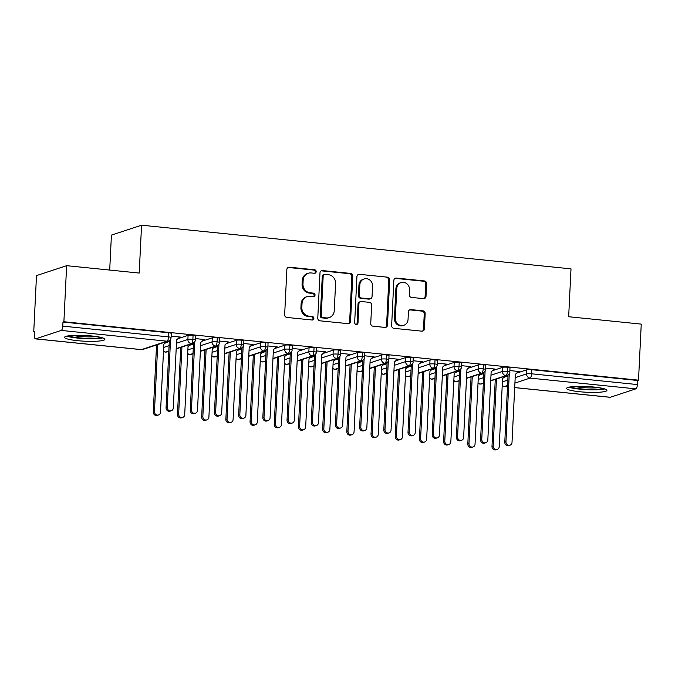 <?xml version="1.0" encoding="UTF-8"?>
<svg xmlns="http://www.w3.org/2000/svg" width="675" height="675" viewBox="0 0 675 675"><rect width="100%" height="100%" fill="white"/><g stroke="black" fill="none" stroke-linecap="round" stroke-linejoin="round"><path stroke-width="1.01" d="M316.17 271.688A1.78 1.654 71.8 0 0 314.592 269.764L289.364 267.199A2.54 2.362 71.8 0 0 286.867 269.468L284.656 314.693A2.54 2.362 71.8 0 0 286.9 317.444L312.137 320.009A1.78 1.654 71.8 0 0 313.883 318.423A1.78 1.654 71.8 0 0 312.306 316.491L309.04 316.162A8.134 7.552 71.8 0 1 301.835 307.353L302.02 303.581A8.134 7.552 71.8 0 1 307.074 296.629A8.134 7.552 71.8 0 1 310.011 296.317L313.276 296.646A1.78 1.654 71.8 0 0 315.031 295.059A1.78 1.654 71.8 0 0 313.453 293.127L310.188 292.798A8.134 7.552 71.8 0 1 302.982 283.981L303.168 280.218A8.134 7.552 71.8 0 1 308.222 273.265A8.134 7.552 71.8 0 1 311.158 272.945L314.423 273.282A1.78 1.654 71.8 0 0 316.17 271.688M314.584 273.282A1.78 1.654 71.8 0 0 313.681 270.059L288.453 267.494A2.54 2.362 71.8 0 0 288.006 267.494M312.297 320.017A1.78 1.654 71.8 0 0 311.394 316.794L308.129 316.465L309.04 316.162M313.445 296.654A1.78 1.654 71.8 0 0 312.542 293.431L309.277 293.093L310.188 292.798M579.639 391.728A20.191 2.869 2.8 0 1 566.587 388.395A20.191 2.869 2.8 0 1 593.882 387.037A20.191 2.869 2.8 0 1 606.935 390.369A20.191 2.869 2.8 0 1 579.639 391.728M77.6 340.681A20.191 2.869 2.8 0 1 64.547 337.34A20.191 2.869 2.8 0 1 91.842 335.981A20.191 2.869 2.8 0 1 104.895 339.314A20.191 2.869 2.8 0 1 77.6 340.681M423.503 298.637A2.54 2.362 71.8 0 0 426.001 296.367L426.625 283.677A2.54 2.362 71.8 0 0 424.373 280.927L396.352 278.075A2.54 2.362 71.8 0 0 393.854 280.344L391.643 325.569A2.54 2.362 71.8 0 0 393.888 328.328L421.917 331.172A2.54 2.362 71.8 0 0 424.415 328.902L425.166 313.58A2.54 2.362 71.8 0 0 422.913 310.821L410.915 309.606A2.54 2.362 71.8 0 0 408.417 311.875L408.046 319.477A6.801 6.311 71.8 0 1 403.819 325.282A6.801 6.311 71.8 0 1 395.339 318.187L396.799 288.411A6.801 6.311 71.8 0 1 401.026 282.597A6.801 6.311 71.8 0 1 409.506 289.702L409.261 294.663A2.54 2.362 71.8 0 0 411.514 297.413L423.503 298.637M35.648 338.85L141.438 349.608L167.003 341.187L61.214 330.429L35.648 338.85A3.881 1.333 -84.2 0 1 35.438 338.875A3.881 1.333 -84.2 0 1 34.459 335.467L34.661 331.366L33.75 331.67L36.492 275.611L66.631 265.68L63.889 321.739L62.969 322.043L62.775 326.135L168.564 336.892L168.767 332.8L62.969 322.043M66.631 265.68L139.21 273.063L141.556 225.197L571.008 268.861L568.662 316.727L641.25 324.11L638.508 380.168L63.889 321.739M352.763 276.168A2.54 2.362 71.8 0 0 350.511 273.417L322.49 270.565A2.54 2.362 71.8 0 0 319.992 272.835L317.782 318.06A2.54 2.362 71.8 0 0 320.034 320.819L348.055 323.663A2.54 2.362 71.8 0 0 350.553 321.393L352.763 276.168L351.852 276.472A2.54 2.362 71.8 0 0 349.599 273.712L321.578 270.861A2.54 2.362 71.8 0 0 321.131 270.861M359.421 274.32L387.442 277.172A2.54 2.362 71.8 0 1 389.694 279.923L387.484 325.148A2.54 2.362 71.8 0 1 384.986 327.417L372.997 326.202A2.54 2.362 71.8 0 1 370.744 323.443L371.638 305.108A2.54 2.362 71.8 0 0 369.385 302.349L361.429 301.539A2.54 2.362 71.8 0 0 358.931 303.809L357.995 322.912A1.78 1.654 71.8 0 1 356.889 324.43A1.78 1.654 71.8 0 1 354.67 322.574L356.923 276.59A2.54 2.362 71.8 0 1 359.421 274.32L387.442 277.172M141.556 225.197L111.417 235.119L109.704 270.059M61.214 330.429A3.881 1.333 -84.2 0 0 62.775 326.135M638.508 380.168L637.597 380.472L637.394 384.564A3.881 1.333 95.8 0 1 635.833 388.859L610.267 397.28A3.881 1.333 95.8 0 1 610.065 397.305L514.696 387.61M34.644 331.762L33.75 331.67M167.636 341.288L163.839 344.115L160.507 412.206A3.24 3.004 71.8 0 1 158.49 414.973A3.24 3.004 71.8 0 1 154.457 411.59L157.739 344.554M179.339 337.475L180.529 337.087L171.138 336.133M637.597 380.472L531.807 369.714L531.605 373.807L637.394 384.564M515.185 377.654L526.601 373.891L526.804 369.799L516.679 373.132M508.022 375.983L503.896 377.342M526.804 369.799A3.881 0.548 2.8 0 1 531.807 369.714M168.767 332.8A3.881 0.548 2.8 0 1 171.273 333.442L171.07 337.534A3.881 0.548 2.8 0 0 168.564 336.892A3.881 1.333 -84.2 0 1 167.003 341.187A3.881 3.603 71.8 0 0 168.412 341.035A3.881 3.881 0 0 0 171.07 337.534M490.987 375.19L502.411 371.427L502.613 367.335A3.881 0.548 2.8 0 1 507.608 367.251A3.881 0.548 2.8 0 1 509.996 367.883L509.802 371.976A3.881 0.548 2.8 0 0 507.406 371.351A3.881 1.333 95.8 0 1 505.853 375.637L490.725 380.624M502.613 367.335L492.488 370.668M483.823 373.528L479.706 374.887M505.237 376.127L506.368 375.73M518.02 371.917L519.252 371.528L509.87 370.575M466.796 372.735L478.212 368.972L478.415 364.871A3.881 0.548 2.8 0 1 483.418 364.795A3.881 0.548 2.8 0 1 485.806 365.42L485.603 369.52A3.881 0.548 2.8 0 0 483.216 368.887A3.881 1.333 95.8 0 1 481.655 373.182L466.526 378.16M478.415 364.871L468.29 368.212M459.633 371.064L455.507 372.423M481.039 373.663L482.178 373.267M493.822 369.453L495.053 369.065L485.671 368.111M442.597 370.271L454.022 366.508L454.224 362.416A3.881 0.548 2.8 0 1 459.219 362.332A3.881 0.548 2.8 0 1 461.607 362.964L461.405 367.057A3.881 0.548 2.8 0 0 459.017 366.432A3.881 1.333 95.8 0 1 457.464 370.718L442.336 375.705M454.224 362.416L444.099 365.749M435.434 368.609L431.317 369.959M456.848 371.208L457.979 370.811M469.631 366.998L470.863 366.609L461.481 365.656M418.407 367.816L429.823 364.053L430.026 359.952A3.881 0.548 2.8 0 1 435.029 359.876A3.881 0.548 2.8 0 1 437.417 360.501L437.214 364.593A3.881 0.548 2.8 0 0 434.827 363.968A3.881 1.333 95.8 0 1 433.266 368.263L418.137 373.241M430.026 359.952L419.901 363.293M411.244 366.145L407.118 367.504M432.65 368.744L433.789 368.348M445.432 364.534L446.664 364.146L437.282 363.192M394.208 365.352L405.633 361.589L405.835 357.497A3.881 0.548 2.8 0 1 410.83 357.413A3.881 0.548 2.8 0 1 413.218 358.037L413.016 362.137A3.881 0.548 2.8 0 0 410.628 361.505A3.881 1.333 95.8 0 1 409.075 365.799L393.947 370.786M405.835 357.497L395.71 360.83M387.045 363.682L382.927 365.04M408.459 366.289L409.59 365.892M421.242 362.07L422.474 361.69L413.092 360.737M370.018 362.897L381.434 359.134L381.637 355.033A3.881 0.548 2.8 0 1 386.64 354.949A3.881 0.548 2.8 0 1 389.028 355.582L388.825 359.674A3.881 0.548 2.8 0 0 386.438 359.049A3.881 1.333 95.8 0 1 384.877 363.336L369.748 368.322M381.637 355.033L371.512 358.366M362.855 361.226L358.729 362.585M384.261 363.825L385.4 363.428M397.043 359.615L398.275 359.227L388.893 358.273M345.819 360.433L357.244 356.67L357.446 352.578A3.881 0.548 2.8 0 1 362.441 352.493A3.881 0.548 2.8 0 1 364.829 353.118L364.627 357.218A3.881 0.548 2.8 0 0 362.239 356.586A3.881 1.333 95.8 0 1 360.686 360.88L345.558 365.867M357.446 352.578L347.321 355.911M338.656 358.762L334.538 360.121M360.07 361.37L361.201 360.973M372.853 357.151L374.085 356.763L364.702 355.809M321.629 357.969L333.045 354.206L333.248 350.114A3.881 0.548 2.8 0 1 338.251 350.03A3.881 0.548 2.8 0 1 340.639 350.663L340.436 354.755A3.881 0.548 2.8 0 0 338.048 354.13A3.881 1.333 95.8 0 1 336.488 358.417L321.359 363.403M333.248 350.114L323.123 353.447M314.466 356.307L310.34 357.666M335.872 358.906L337.011 358.509M348.654 354.696L349.886 354.308L340.504 353.354M297.43 355.514L308.855 351.751L309.057 347.65A3.881 0.548 2.8 0 1 314.052 347.574A3.881 0.548 2.8 0 1 316.44 348.199L316.238 352.299A3.881 0.548 2.8 0 0 313.85 351.667A3.881 1.333 95.8 0 1 312.297 355.961L297.169 360.939M309.057 347.65L298.932 350.992M290.267 353.843L286.149 355.202M311.681 356.442L312.812 356.046M324.464 352.232L325.696 351.844L316.313 350.89M273.24 353.05L284.656 349.287L284.858 345.195A3.881 0.548 2.8 0 1 289.862 345.111A3.881 0.548 2.8 0 1 292.25 345.743L292.047 349.836A3.881 0.548 2.8 0 0 289.659 349.203A3.881 1.333 95.8 0 1 288.098 353.498L272.97 358.484M284.858 345.195L274.733 348.528M266.068 351.38L261.951 352.738M287.483 353.987L288.622 353.59M300.265 349.777L301.497 349.388L292.115 348.435M249.041 350.595L260.466 346.832L260.668 342.731A3.881 0.548 2.8 0 1 265.663 342.647A3.881 0.548 2.8 0 1 268.051 343.28L267.848 347.372A3.881 0.548 2.8 0 0 265.461 346.748A3.881 1.333 95.8 0 1 263.908 351.034L248.78 356.02M260.668 342.731L250.543 346.073M241.878 348.924L237.752 350.283M263.292 351.523L264.423 351.127M276.075 347.313L277.307 346.925L267.924 345.971M224.851 348.131L236.267 344.368L236.469 340.276A3.881 0.548 2.8 0 1 241.473 340.192A3.881 0.548 2.8 0 1 243.861 340.816L243.658 344.917A3.881 0.548 2.8 0 0 241.27 344.284A3.881 1.333 95.8 0 1 239.709 348.578L224.581 353.565M236.469 340.276L226.344 343.609M217.679 346.461L213.562 347.819M239.093 349.068L240.224 348.671M251.876 344.849L253.108 344.469L243.726 343.507M200.652 345.668L212.077 341.904L212.279 337.812A3.881 0.548 2.8 0 1 217.274 337.728A3.881 0.548 2.8 0 1 219.662 338.361L219.459 342.453A3.881 0.548 2.8 0 0 217.072 341.828A3.881 1.333 95.8 0 1 215.519 346.115L200.391 351.101M212.279 337.812L202.154 341.145M193.489 344.005L189.363 345.364M214.903 346.604L216.034 346.207M227.686 342.394L228.918 342.006L219.535 341.052M176.462 343.212L187.878 339.449L188.08 335.348A3.881 0.548 2.8 0 1 193.075 335.273A3.881 0.548 2.8 0 1 195.472 335.897L195.269 339.998A3.881 0.548 2.8 0 0 192.881 339.365A3.881 1.333 95.8 0 1 191.32 343.659L176.192 348.637M188.08 335.348L177.955 338.69M169.29 341.542L165.172 342.9M190.704 344.14L191.835 343.744M203.487 339.93L204.719 339.542L195.337 338.588M168.826 351.067L165.755 352.08A3.881 1.333 95.8 0 1 165.561 352.105A3.881 1.333 95.8 0 1 165.544 352.105A3.881 3.881 0 0 1 163.485 351.253M193.075 335.273L192.881 339.365A3.881 0.548 2.8 0 0 187.878 339.449A3.881 3.603 71.8 0 0 192.603 343.499L176.183 348.907M214.945 346.613L212.228 349.034L208.896 417.125A3.24 3.004 71.8 0 1 206.887 419.892A3.24 3.004 71.8 0 1 202.846 416.509L206.128 349.473M263.334 351.532L260.618 353.953L257.285 422.044A3.24 3.004 71.8 0 1 255.277 424.811A3.24 3.004 71.8 0 1 251.235 421.428L254.517 354.392M311.723 356.451L309.007 358.881L305.674 426.963A3.24 3.004 71.8 0 1 303.666 429.73A3.24 3.004 71.8 0 1 299.624 426.355L302.906 359.311M327.097 361.775L323.823 428.811A3.24 3.004 71.8 0 0 327.856 432.194A3.24 3.004 71.8 0 0 329.864 429.427L333.197 361.336L335.922 358.864M360.113 361.37L357.396 363.8L354.063 431.89A3.24 3.004 71.8 0 1 352.055 434.649A3.24 3.004 71.8 0 1 348.013 431.274L351.295 364.23M408.502 366.289L405.785 368.719L402.452 436.809A3.24 3.004 71.8 0 1 400.444 439.577A3.24 3.004 71.8 0 1 396.402 436.193L399.684 369.157M456.891 371.208L454.174 373.638L450.841 441.728A3.24 3.004 71.8 0 1 448.833 444.496A3.24 3.004 71.8 0 1 444.791 441.112L448.073 374.077M505.28 376.135L502.563 378.557L499.23 446.648A3.24 3.004 71.8 0 1 497.222 449.415A3.24 3.004 71.8 0 1 493.18 446.032L496.462 378.996M193.025 353.531L189.945 354.544A3.881 1.333 95.8 0 1 189.759 354.569A3.881 1.333 95.8 0 1 189.743 354.569A3.881 3.881 0 0 1 187.684 353.717M217.274 337.728L217.072 341.828A3.881 0.548 2.8 0 0 212.077 341.904A3.881 3.603 71.8 0 0 216.802 345.954L200.374 351.371M217.215 355.987L214.144 356.999A3.881 1.333 95.8 0 1 213.95 357.024A3.881 1.333 95.8 0 1 213.933 357.024A3.881 3.881 0 0 1 211.874 356.172M241.473 340.192L241.27 344.284A3.881 0.548 2.8 0 0 236.267 344.368A3.881 3.603 71.8 0 0 240.992 348.418L224.573 353.827M241.414 358.45L238.334 359.463A3.881 1.333 95.8 0 1 238.148 359.488A3.881 1.333 95.8 0 1 238.132 359.488A3.881 3.881 0 0 1 236.073 358.636M265.663 342.647L265.461 346.748A3.881 0.548 2.8 0 0 260.466 346.832A3.881 3.603 71.8 0 0 265.191 350.873L248.763 356.29M265.604 360.906L262.533 361.927A3.881 1.333 95.8 0 1 262.339 361.952A3.881 1.333 95.8 0 1 262.322 361.943A3.881 3.881 0 0 1 260.263 361.091M289.862 345.111L289.659 349.203A3.881 0.548 2.8 0 0 284.656 349.287A3.881 3.603 71.8 0 0 289.381 353.337L272.962 358.746M289.803 363.369L286.723 364.382A3.881 1.333 95.8 0 1 286.538 364.407A3.881 1.333 95.8 0 1 286.521 364.407A3.881 3.881 0 0 1 284.462 363.555M314.052 347.574L313.85 351.667A3.881 0.548 2.8 0 0 308.855 351.751A3.881 3.603 71.8 0 0 313.58 355.801L297.152 361.209M313.993 365.833L310.922 366.846A3.881 1.333 95.8 0 1 310.728 366.871A3.881 1.333 95.8 0 1 310.711 366.871A3.881 3.881 0 0 1 308.652 366.019M338.251 350.03L338.048 354.13A3.881 0.548 2.8 0 0 333.045 354.206A3.881 3.603 71.8 0 0 337.77 358.256L321.351 363.665M338.192 368.288L335.112 369.301A3.881 1.333 95.8 0 1 334.927 369.326A3.881 1.333 95.8 0 1 334.91 369.326A3.881 3.881 0 0 1 332.851 368.474M362.441 352.493L362.239 356.586A3.881 0.548 2.8 0 0 357.244 356.67A3.881 3.603 71.8 0 0 361.969 360.72L345.541 366.128M362.382 370.752L359.311 371.765A3.881 1.333 95.8 0 1 359.117 371.79A3.881 1.333 95.8 0 1 359.1 371.79A3.881 3.881 0 0 1 357.041 370.938M386.64 354.949L386.438 359.049A3.881 0.548 2.8 0 0 381.434 359.134A3.881 3.603 71.8 0 0 386.159 363.175L369.74 368.592M386.581 373.207L383.501 374.22A3.881 1.333 95.8 0 1 383.316 374.245A3.881 1.333 95.8 0 1 383.299 374.245A3.881 3.881 0 0 1 381.24 373.393M410.83 357.413L410.628 361.505A3.881 0.548 2.8 0 0 405.633 361.589A3.881 3.603 71.8 0 0 410.358 365.639L393.93 371.048M410.771 375.671L407.7 376.684A3.881 1.333 95.8 0 1 407.506 376.709A3.881 1.333 95.8 0 1 407.489 376.709A3.881 3.881 0 0 1 405.43 375.857M435.029 359.876L434.827 363.968A3.881 0.548 2.8 0 0 429.823 364.053A3.881 3.603 71.8 0 0 434.548 368.094L418.129 373.511M434.97 378.127L431.89 379.148A3.881 1.333 95.8 0 1 431.705 379.173A3.881 1.333 95.8 0 1 431.688 379.164A3.881 3.881 0 0 1 429.629 378.312M459.219 362.332L459.017 366.432A3.881 0.548 2.8 0 0 454.022 366.508A3.881 3.603 71.8 0 0 458.747 370.558L442.319 375.967M459.16 380.59L456.089 381.603A3.881 1.333 95.8 0 1 455.895 381.628A3.881 1.333 95.8 0 1 455.878 381.628A3.881 3.881 0 0 1 453.819 380.776M483.418 364.795L483.216 368.887A3.881 0.548 2.8 0 0 478.212 368.972A3.881 3.603 71.8 0 0 482.937 373.022L466.518 378.43M483.359 383.054L480.279 384.067A3.881 1.333 95.8 0 1 480.094 384.092A3.881 1.333 95.8 0 1 480.077 384.092A3.881 3.881 0 0 1 478.018 383.24M507.608 367.251L507.406 371.351A3.881 0.548 2.8 0 0 502.411 371.427A3.881 3.603 71.8 0 0 507.136 375.477L490.708 380.894M308.222 273.265L307.302 273.561A8.134 7.552 71.8 0 0 302.248 280.513L303.168 280.218M309.277 293.093A8.134 7.552 71.8 0 1 302.071 284.285L302.248 280.513M307.074 296.629L306.163 296.933A8.134 7.552 71.8 0 0 301.109 303.885L302.02 303.581M308.129 316.465A8.134 7.552 71.8 0 1 300.923 307.648L301.109 303.885M348.502 323.663A2.54 2.362 71.8 0 0 349.642 321.697L351.852 276.472M324.928 274.345A1.78 1.654 71.8 0 0 323.182 275.94L321.241 315.638A1.78 1.654 71.8 0 0 322.819 317.562L326.261 317.917A8.134 7.552 71.8 0 0 329.198 317.596A8.134 7.552 71.8 0 0 334.252 310.643L335.585 283.508A8.134 7.552 71.8 0 0 328.379 274.7L324.928 274.345M324.287 274.413L323.376 274.717A1.78 1.654 71.8 0 0 322.27 276.235L323.182 275.94M329.198 317.596L328.286 317.9A8.134 7.552 71.8 0 1 325.35 318.212L321.907 317.866A1.78 1.654 71.8 0 1 320.33 315.934L322.27 276.235M385.433 327.417A2.54 2.362 71.8 0 0 386.573 325.451L388.783 280.226A2.54 2.362 71.8 0 0 386.53 277.467M360.509 301.641L359.598 301.944A2.54 2.362 71.8 0 0 358.02 304.113L357.083 323.207L357.995 322.912M356.408 324.506A1.78 1.654 71.8 0 0 357.083 323.207M372.566 286.073A6.801 6.311 71.8 0 0 364.087 278.969A6.801 6.311 71.8 0 0 359.859 284.782L359.353 295.27A2.54 2.362 71.8 0 0 361.606 298.021L369.554 298.831A2.54 2.362 71.8 0 0 372.06 296.561L372.566 286.073M364.087 278.969L363.175 279.273A6.801 6.311 71.8 0 0 358.948 285.078L359.859 284.782M370.474 298.73L369.562 299.033A2.54 2.362 71.8 0 1 368.643 299.135L360.686 298.325A2.54 2.362 71.8 0 1 358.433 295.574L358.948 285.078M358.509 274.624A2.54 2.362 71.8 0 0 358.062 274.615M401.026 282.597L400.115 282.901A6.801 6.311 71.8 0 0 395.887 288.706L396.799 288.411M403.819 325.282L402.907 325.586A6.801 6.311 71.8 0 1 394.428 318.482L395.887 288.706M422.356 331.172A2.54 2.362 71.8 0 0 423.503 329.206L424.246 313.875A2.54 2.362 71.8 0 0 421.993 311.124L410.003 309.901A2.54 2.362 71.8 0 0 409.556 309.901M423.951 298.637A2.54 2.362 71.8 0 0 425.09 296.671L425.714 283.981A2.54 2.362 71.8 0 0 423.461 281.222L395.44 278.378A2.54 2.362 71.8 0 0 394.993 278.37M158.49 414.973L157.309 415.361A3.24 3.004 -108.2 0 1 153.267 411.978L154.457 411.59M156.549 344.942L153.267 411.978M171.281 410.763L170.092 411.151A3.24 3.004 -108.2 0 1 166.058 407.767L167.24 407.379A3.24 3.004 71.8 0 0 171.281 410.763A3.24 3.004 71.8 0 0 173.289 407.995L176.622 339.905L179.803 337.011M166.058 407.767L169.341 340.58M167.24 407.379L170.556 339.297M182.689 417.428L181.499 417.825A3.24 3.004 -108.2 0 1 177.466 414.442L178.656 414.053A3.24 3.004 71.8 0 0 182.689 417.428A3.24 3.004 71.8 0 0 184.697 414.669L188.03 346.579L190.747 344.107M181.929 347.009L178.656 414.053M180.74 347.406L177.466 414.442M206.887 419.892L205.698 420.28A3.24 3.004 -108.2 0 1 201.656 416.905L202.846 416.509M204.938 349.861L201.656 416.905M231.078 422.356L229.888 422.744A3.24 3.004 -108.2 0 1 225.855 419.361L227.045 418.973A3.24 3.004 71.8 0 0 231.078 422.356A3.24 3.004 71.8 0 0 233.086 419.588L236.419 351.498L239.136 349.026M230.318 351.937L227.045 418.973M229.129 352.325L225.855 419.361M255.277 424.811L254.087 425.208A3.24 3.004 -108.2 0 1 250.045 421.824L251.235 421.428M253.328 354.788L250.045 421.824M195.472 413.218L194.29 413.615A3.24 3.004 -108.2 0 1 190.249 410.231L191.438 409.835A3.24 3.004 71.8 0 0 195.472 413.218A3.24 3.004 71.8 0 0 197.488 410.451L200.812 342.36L203.993 339.474M190.249 410.231L193.539 343.043M191.438 409.835L194.754 341.736M219.67 415.682L218.481 416.07A3.24 3.004 -108.2 0 1 214.447 412.687L215.629 412.298A3.24 3.004 71.8 0 0 219.67 415.682A3.24 3.004 71.8 0 0 221.678 412.914L225.011 344.824L228.192 341.93M214.447 412.687L217.73 345.507M215.629 412.298L218.945 344.216M243.861 418.137L242.679 418.534A3.24 3.004 -108.2 0 1 238.638 415.15L239.828 414.762A3.24 3.004 71.8 0 0 243.861 418.137A3.24 3.004 71.8 0 0 245.877 415.37L249.202 347.288L252.382 344.393M238.638 415.15L241.928 347.962M239.828 414.762L243.152 346.672M268.059 420.601L266.87 420.989A3.24 3.004 -108.2 0 1 262.837 417.614L264.018 417.218A3.24 3.004 71.8 0 0 268.059 420.601A3.24 3.004 71.8 0 0 270.067 417.833L273.4 349.743L276.581 346.849M262.837 417.614L266.119 350.426M264.018 417.218L267.342 349.118M101.132 337.449A17.474 2.481 2.8 0 1 78.68 337.804A17.474 2.481 2.8 0 1 68.479 335.846M72.824 335.441A16.183 2.303 -177.2 0 0 79.203 336.369A16.183 2.303 -177.2 0 0 96.846 336.614M66.808 336.15A20.064 2.852 -177.2 0 0 77.768 338.099A20.064 2.852 -177.2 0 0 102.76 337.905M603.172 388.496A17.474 2.481 2.8 0 1 580.719 388.851A17.474 2.481 2.8 0 1 570.51 386.902M574.864 386.488A16.183 2.303 -177.2 0 0 581.242 387.425A16.183 2.303 -177.2 0 0 598.885 387.661M568.848 387.197A20.064 2.852 -177.2 0 0 579.808 389.154A20.064 2.852 -177.2 0 0 604.8 388.96M279.467 427.275L278.277 427.663A3.24 3.004 -108.2 0 1 274.244 424.28L275.434 423.892A3.24 3.004 71.8 0 0 279.467 427.275A3.24 3.004 71.8 0 0 281.475 424.507L284.808 356.417L287.525 353.953M278.707 356.856L275.434 423.892M277.518 357.244L274.244 424.28M292.25 423.056L291.068 423.453A3.24 3.004 -108.2 0 1 287.027 420.069L288.217 419.681A3.24 3.004 71.8 0 0 292.25 423.056A3.24 3.004 71.8 0 0 294.266 420.297L297.591 352.207L300.772 349.312M287.027 420.069L290.317 352.882M288.217 419.681L291.549 351.591M303.666 429.73L302.476 430.127A3.24 3.004 -108.2 0 1 298.434 426.743L299.624 426.355M301.717 359.707L298.434 426.743M316.448 425.52L315.259 425.908A3.24 3.004 -108.2 0 1 311.226 422.533L312.407 422.137A3.24 3.004 71.8 0 0 316.448 425.52A3.24 3.004 71.8 0 0 318.457 422.752L321.789 354.662L324.97 351.776M311.226 422.533L314.508 355.345M312.407 422.137L315.723 354.054M327.856 432.194L326.666 432.582A3.24 3.004 -108.2 0 1 322.633 429.207L323.823 428.811M325.907 362.163L322.633 429.207M340.639 427.984L339.457 428.372A3.24 3.004 -108.2 0 1 335.416 424.988L336.606 424.6A3.24 3.004 71.8 0 0 340.639 427.984A3.24 3.004 71.8 0 0 342.655 425.216L345.98 357.126L349.161 354.232M335.416 424.988L338.707 357.801M336.606 424.6L339.922 356.501M352.055 434.649L350.865 435.046A3.24 3.004 -108.2 0 1 346.823 431.663L348.013 431.274M350.106 364.627L346.823 431.663M364.837 430.439L363.648 430.836A3.24 3.004 -108.2 0 1 359.615 427.452L360.796 427.056A3.24 3.004 71.8 0 0 364.837 430.439A3.24 3.004 71.8 0 0 366.846 427.672L370.178 359.581L373.359 356.695M359.615 427.452L362.897 360.264M360.796 427.056L364.112 358.973M376.245 437.113L375.055 437.501A3.24 3.004 -108.2 0 1 371.022 434.126L372.212 433.73A3.24 3.004 71.8 0 0 376.245 437.113A3.24 3.004 71.8 0 0 378.253 434.346L381.586 366.255L384.303 363.791M375.486 366.694L372.212 433.73M374.296 367.082L371.022 434.126M389.028 432.903L387.847 433.291A3.24 3.004 -108.2 0 1 383.805 429.907L384.995 429.519A3.24 3.004 71.8 0 0 389.028 432.903A3.24 3.004 71.8 0 0 391.044 430.135L394.369 362.045L397.55 359.151M383.805 429.907L387.096 362.728M384.995 429.519L388.302 361.437M400.444 439.577L399.254 439.965A3.24 3.004 -108.2 0 1 395.212 436.582L396.402 436.193M398.495 369.546L395.212 436.582M413.227 435.358L412.037 435.755A3.24 3.004 -108.2 0 1 408.004 432.371L409.185 431.983A3.24 3.004 71.8 0 0 413.227 435.358A3.24 3.004 71.8 0 0 415.235 432.599L418.567 364.508L421.748 361.614M408.004 432.371L411.286 365.183M409.185 431.983L412.509 363.884M424.634 442.032L423.444 442.429A3.24 3.004 -108.2 0 1 419.411 439.045L420.601 438.649A3.24 3.004 71.8 0 0 424.634 442.032A3.24 3.004 71.8 0 0 426.642 439.265L429.975 371.174L432.692 368.71M423.875 371.613L420.601 438.649M422.693 372.009L419.411 439.045M437.417 437.822L436.236 438.21A3.24 3.004 -108.2 0 1 432.194 434.835L433.384 434.438A3.24 3.004 71.8 0 0 437.417 437.822A3.24 3.004 71.8 0 0 439.433 435.054L442.758 366.964L445.939 364.07M432.194 434.835L435.485 367.647M433.384 434.438L436.691 366.356M448.833 444.496L447.643 444.884A3.24 3.004 -108.2 0 1 443.602 441.501L444.791 441.112M446.884 374.465L443.602 441.501M461.616 440.286L460.426 440.674A3.24 3.004 -108.2 0 1 456.393 437.29L457.574 436.902A3.24 3.004 71.8 0 0 461.616 440.286A3.24 3.004 71.8 0 0 463.624 437.518L466.957 369.427L470.138 366.533M456.393 437.29L459.675 370.102M457.574 436.902L460.89 368.82M473.023 446.951L471.833 447.348A3.24 3.004 -108.2 0 1 467.8 443.964L468.99 443.576A3.24 3.004 71.8 0 0 473.023 446.951A3.24 3.004 71.8 0 0 475.04 444.192L478.364 376.102L481.081 373.629M472.264 376.532L468.99 443.576M471.083 376.928L467.8 443.964M485.806 442.741L484.625 443.138A3.24 3.004 -108.2 0 1 480.583 439.754L481.773 439.358A3.24 3.004 71.8 0 0 485.806 442.741A3.24 3.004 71.8 0 0 487.822 439.973L491.147 371.883L494.328 368.997M480.583 439.754L483.874 372.566M481.773 439.358L485.097 371.258M497.222 449.415L496.032 449.803A3.24 3.004 -108.2 0 1 491.991 446.428L493.18 446.032M495.273 379.384L491.991 446.428M510.005 445.205L508.815 445.593A3.24 3.004 -108.2 0 1 504.782 442.209L505.963 441.821A3.24 3.004 71.8 0 0 510.005 445.205A3.24 3.004 71.8 0 0 512.013 442.437L515.346 374.347L518.527 371.452M504.782 442.209L508.064 375.03M505.963 441.821L509.279 373.739M313.681 270.059L314.592 269.764M311.394 316.794L312.306 316.491M312.542 293.431L313.453 293.127M35.438 338.875L141.227 349.633A3.881 1.333 -84.2 0 0 141.438 349.608A3.881 3.603 71.8 0 0 142.838 349.456L168.412 341.035M635.833 388.859L530.044 378.101L514.915 383.088M507.549 385.509L504.478 386.522L507.49 386.834M514.696 387.568L610.267 397.28M531.605 373.807A3.881 1.333 95.8 0 1 530.044 378.101A3.881 3.603 71.8 0 1 526.601 373.891A3.881 0.548 2.8 0 1 531.605 373.807M502.225 385.425A3.881 3.603 71.8 0 0 504.478 386.522A3.881 1.333 95.8 0 1 504.267 386.547L507.482 386.876M163.671 347.423L169.096 345.642M163.502 350.983A3.881 3.603 71.8 0 0 167.037 351.92L165.561 352.105M187.869 349.886L193.286 348.098M212.06 352.342L217.485 350.561M236.258 354.805L241.675 353.017M260.449 357.261L265.874 355.48M284.648 359.724L290.064 357.936M308.838 362.188L314.263 360.399M333.037 364.643L338.453 362.863M357.227 367.107L362.652 365.318M381.426 369.562L386.843 367.782M405.616 372.026L411.041 370.238M429.815 374.49L435.232 372.701M454.013 376.945L459.43 375.165M478.204 379.409L483.621 377.62M502.403 381.864L507.819 380.084M187.692 353.447A3.881 3.603 71.8 0 0 191.227 354.383L189.759 354.569M211.891 355.902A3.881 3.603 71.8 0 0 215.426 356.839L213.95 357.024M236.081 358.366A3.881 3.603 71.8 0 0 239.617 359.302L238.148 359.488M260.28 360.821A3.881 3.603 71.8 0 0 263.815 361.758L262.339 361.952M284.47 363.285A3.881 3.603 71.8 0 0 288.006 364.222L286.538 364.407M308.669 365.749A3.881 3.603 71.8 0 0 312.204 366.685L310.728 366.871M332.859 368.204A3.881 3.603 71.8 0 0 336.395 369.141L334.927 369.326M357.058 370.668A3.881 3.603 71.8 0 0 360.593 371.604L359.117 371.79M381.248 373.123A3.881 3.603 71.8 0 0 384.784 374.06L383.316 374.245M405.447 375.587A3.881 3.603 71.8 0 0 408.983 376.523L407.506 376.709M429.637 378.051A3.881 3.603 71.8 0 0 433.173 378.987L431.705 379.173M453.836 380.506A3.881 3.603 71.8 0 0 457.372 381.442L455.895 381.628M478.027 382.97A3.881 3.603 71.8 0 0 481.562 383.906L480.094 384.092M302.071 284.285L302.982 283.981M300.923 307.648L301.835 307.353M288.453 267.494L289.364 267.199M349.642 321.697L350.553 321.393M321.578 270.861L322.49 270.565M349.599 273.712L350.511 273.417M320.33 315.934L321.241 315.638M321.907 317.866L322.819 317.562M325.35 318.212L326.261 317.917M388.783 280.226L389.694 279.923M386.573 325.451L387.484 325.148M358.02 304.113L358.931 303.809M358.433 295.574L359.353 295.27M360.686 298.325L361.606 298.021M368.643 299.135L369.554 298.831M394.428 318.482L395.339 318.187M410.003 309.901L410.915 309.606M421.993 311.124L422.913 310.821M424.246 313.875L425.166 313.58M423.503 329.206L424.415 328.902M395.44 278.378L396.352 278.075M423.461 281.222L424.373 280.927M425.714 283.981L426.625 283.677M425.09 296.671L426.001 296.367M141.227 349.633A3.881 3.881 0 0 0 142.838 349.456M168.818 351.337L167.037 351.92M192.603 343.499C194.712 342.048 195.598 340.883 195.269 339.998M193.008 353.793L191.227 354.383M216.802 345.954C218.903 344.512 219.797 343.347 219.459 342.453M217.207 356.257L215.426 356.839M240.992 348.418C243.101 346.975 243.987 345.802 243.658 344.917M241.397 358.712L239.617 359.302M265.191 350.873C267.292 349.431 268.186 348.266 267.848 347.372M265.596 361.176L263.815 361.758M289.381 353.337C291.49 351.894 292.376 350.722 292.047 349.836M289.786 363.631L288.006 364.222M313.58 355.801C315.681 354.35 316.575 353.185 316.238 352.299M313.985 366.095L312.204 366.685M337.77 358.256C339.879 356.813 340.765 355.649 340.436 354.755M338.175 368.558L336.395 369.141M361.969 360.72C364.07 359.269 364.964 358.104 364.627 357.218M362.374 371.014L360.593 371.604M386.159 363.175C388.268 361.733 389.154 360.568 388.825 359.674M386.564 373.477L384.784 374.06M410.358 365.639C412.459 364.196 413.353 363.023 413.016 362.137M410.763 375.933L408.983 376.523M434.548 368.094C436.657 366.652 437.543 365.487 437.214 364.593M434.953 378.397L433.173 378.987M458.747 370.558C460.848 369.115 461.742 367.942 461.405 367.057M459.152 380.86L457.372 381.442M482.937 373.022C485.047 371.571 485.932 370.406 485.603 369.52M502.208 385.695A3.881 3.881 0 0 0 504.267 386.547M483.342 383.316L481.562 383.906M507.136 375.477C509.237 374.034 510.131 372.87 509.802 371.976"/></g></svg>
